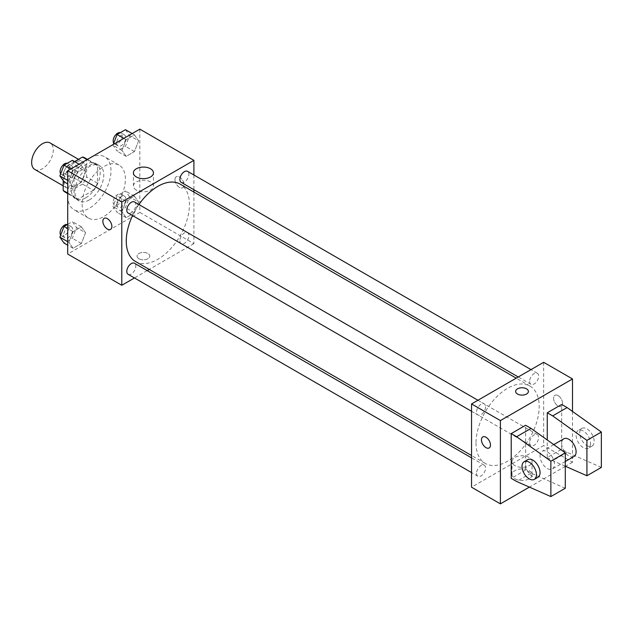 <?xml version="1.0" encoding="UTF-8"?>
<svg xmlns="http://www.w3.org/2000/svg" width="633" height="633" viewBox="0 0 633 633"><rect width="100%" height="100%" fill="white"/><g stroke="black" fill="none" stroke-linecap="round" stroke-linejoin="round"><path stroke-width="0.47" stroke-dasharray="3.17 2.37" d="M34.815 169.454A15.295 8.83 120 0 0 50.118 160.624A15.295 8.83 120 0 0 50.118 142.955M64.099 181.188A15.295 8.83 120 0 0 67.272 188.191A15.295 8.83 120 0 0 82.567 179.361A15.295 8.83 120 0 0 82.567 161.692A15.295 8.83 120 0 0 70.777 165.791A15.295 8.83 120 0 0 64.099 181.188M97.45 165.656L86.634 159.413L86.634 176.939A19.742 11.402 120 0 1 82.504 184.092L93.328 190.335A19.742 11.402 120 0 0 97.45 183.182L97.45 165.656A19.742 11.402 120 0 0 95.607 164.089A19.742 11.402 120 0 0 93.328 163.274L78.144 172.041L67.327 165.791L74.575 161.613M86.634 159.413A19.742 11.402 120 0 0 84.79 157.846M82.504 184.092L67.327 192.851A19.742 11.402 120 0 1 65.049 192.044M63.197 180.595L63.197 172.944A19.742 11.402 120 0 1 67.327 165.791M93.328 190.335L78.144 199.102L67.327 192.851M67.707 193.073L74.014 196.713L74.014 179.186L63.197 172.944M74.014 196.713A19.742 11.402 120 0 0 75.865 198.287A19.742 11.402 120 0 0 78.144 199.102M78.144 172.041A19.742 11.402 120 0 0 74.014 179.186M85.732 197.844A20.398 11.774 -60 0 1 75.541 198.849A20.398 11.774 -60 0 1 75.541 175.301A20.398 11.774 -60 0 1 95.931 163.52A20.398 11.774 -60 0 1 99.057 179.867A20.398 11.774 -60 0 1 85.732 197.844M89.34 199.925A20.398 11.774 120 0 0 102.665 181.948A20.398 11.774 120 0 0 99.539 165.609A20.398 11.774 120 0 0 83.825 171.068A20.398 11.774 120 0 0 74.916 191.593A20.398 11.774 120 0 0 79.141 200.93A20.398 11.774 120 0 0 89.34 199.925M93.328 163.274L87.014 159.635M97.45 183.182L86.634 176.939M67.707 195.763A30.598 17.661 120 0 0 74.045 209.768A30.598 17.661 120 0 0 104.643 192.1A30.598 17.661 120 0 0 104.635 156.77A30.598 17.661 120 0 0 81.064 164.968A30.598 17.661 120 0 0 67.707 195.763M82.132 204.087A30.598 17.661 120 0 0 88.47 218.092A30.598 17.661 120 0 0 119.059 200.432A30.598 17.661 120 0 0 119.059 165.102A30.598 17.661 120 0 0 95.488 173.3A30.598 17.661 120 0 0 82.132 204.087M138.627 202.109L134.465 212.838L126.141 217.649L121.971 211.723L126.141 200.993L134.465 196.19L138.627 202.109L134.465 212.838L126.141 217.649L121.971 211.723L126.141 200.993L134.465 196.19L138.627 202.109L129.615 196.903L125.453 207.64L117.121 212.443L112.959 206.524L117.121 195.787L125.453 190.984L129.615 196.903M138.627 140.827L134.465 151.556L126.141 156.359L121.971 150.44L126.141 139.711L134.465 134.9L138.627 140.827L134.465 151.556L126.141 156.359L121.971 150.44L126.141 139.711L134.465 134.9L138.627 140.827L129.615 135.62L125.453 146.35L117.121 151.16L112.959 145.234L113.252 144.482M139.822 129.14L139.822 212.411L67.707 254.047M85.55 232.754L81.388 243.483L73.064 248.294L68.902 242.368L73.064 231.638L81.388 226.828L85.55 232.754L81.388 243.483L73.064 248.294L68.902 242.368L73.064 231.638L81.388 226.828L85.55 232.754L76.538 227.548L72.376 238.277L64.052 243.088M85.55 171.464L81.388 182.201L73.064 187.004L68.902 181.085L73.064 170.348L81.388 165.545L85.55 171.464L81.388 182.201L73.064 187.004L68.902 181.085L73.064 170.348L81.388 165.545L85.55 171.464L76.538 166.265L72.376 176.995L64.052 181.798M193.904 192.06L193.904 243.642L139.822 212.411M193.904 243.642L149.238 269.429M147.204 270.6L134.457 277.966M138.92 258.731A6.377 3.679 0 0 0 145.867 259.53A6.377 3.679 0 0 0 149.799 256.128A6.377 3.679 0 0 0 143.43 252.448A6.377 3.679 0 0 0 137.052 256.128A6.377 3.679 0 0 0 138.92 258.731A6.377 3.679 0 0 0 145.867 259.53A6.377 3.679 0 0 0 149.799 256.128A6.377 3.679 0 0 0 143.43 252.448A6.377 3.679 0 0 0 137.052 256.128A6.377 3.679 0 0 0 138.92 258.731M135.517 261.508A44.666 25.787 120 0 0 180.183 235.713A44.666 25.787 120 0 0 180.183 184.14M138.928 204.538A44.666 25.787 120 0 0 132.558 215.576M193.904 174.993L193.904 189.71M181.204 182.375A6.377 3.679 120 0 0 187.574 178.696A6.377 3.679 120 0 0 187.574 171.337M179.883 240.746A6.377 3.679 120 0 0 181.204 243.665A6.377 3.679 120 0 0 187.574 239.986A6.377 3.679 120 0 0 187.574 232.627A6.377 3.679 120 0 0 182.66 234.329A6.377 3.679 120 0 0 179.883 240.746M128.127 274.311A6.377 3.679 120 0 0 134.497 270.623A6.377 3.679 120 0 0 134.497 263.265M134.497 201.982A6.377 3.679 -60 0 1 135.818 204.894A6.377 3.679 -60 0 1 133.033 211.311A6.377 3.679 -60 0 1 128.127 213.02M174.977 179.622A6.377 3.679 -120 0 0 177.762 186.039A6.377 3.679 -120 0 0 182.668 187.748A6.377 3.679 -120 0 0 182.668 180.389A6.377 3.679 -120 0 0 176.298 176.71A6.377 3.679 -120 0 0 174.977 179.622A6.377 3.679 -120 0 0 177.754 186.039A6.377 3.679 -120 0 0 182.668 187.748A6.377 3.679 -120 0 0 182.668 180.389A6.377 3.679 -120 0 0 176.291 176.71A6.377 3.679 -120 0 0 174.977 179.63M104.184 218.338L104.184 218.338A6.377 3.679 60 0 1 109.098 220.047A6.377 3.679 60 0 1 111.883 226.464A6.377 3.679 60 0 1 110.561 229.383L110.553 229.383M136.34 190.114A10.025 5.792 180 0 1 133.397 186.015A10.025 5.792 180 0 1 143.43 180.231A10.025 5.792 180 0 1 153.455 186.015A10.025 5.792 180 0 1 147.267 191.364A10.025 5.792 180 0 1 136.34 190.114M476.016 442.989A44.666 25.787 120 0 0 485.266 463.435A44.666 25.787 120 0 0 529.94 437.648A44.666 25.787 120 0 0 529.94 386.067A44.666 25.787 120 0 0 495.512 398.03A44.666 25.787 120 0 0 476.016 442.989M485.574 406.829A6.377 3.679 -60 0 1 482.789 413.238A6.377 3.679 -60 0 1 477.875 414.947A6.377 3.679 -60 0 1 477.875 407.589A6.377 3.679 -60 0 1 484.253 403.909A6.377 3.679 -60 0 1 485.574 406.829M529.631 442.673A6.377 3.679 120 0 0 530.952 445.592A6.377 3.679 120 0 0 537.33 441.913A6.377 3.679 120 0 0 537.33 434.555A6.377 3.679 120 0 0 532.416 436.256A6.377 3.679 120 0 0 529.631 442.673M476.554 473.318A6.377 3.679 120 0 0 477.875 476.238A6.377 3.679 120 0 0 484.253 472.558A6.377 3.679 120 0 0 484.253 465.192A6.377 3.679 120 0 0 479.339 466.901A6.377 3.679 120 0 0 476.554 473.318M529.631 381.39A6.377 3.679 120 0 0 530.952 384.302A6.377 3.679 120 0 0 537.33 380.623A6.377 3.679 120 0 0 537.33 373.264A6.377 3.679 120 0 0 532.416 374.973A6.377 3.679 120 0 0 529.631 381.39M543.66 362.298L543.66 445.569L471.545 487.204M514.938 478.809A10.025 5.792 0 0 0 525.865 480.059A10.025 5.792 0 0 0 532.052 474.71A10.025 5.792 0 0 0 522.027 468.926A10.025 5.792 0 0 0 511.994 474.71A10.025 5.792 0 0 0 514.938 478.809M572.501 411.434L572.501 462.225L543.66 445.569M572.501 462.225L565.451 466.292M565.293 466.386L529.402 487.109M514.938 465.651A10.025 5.792 180 0 1 511.994 461.552A10.025 5.792 180 0 1 522.027 455.768A10.025 5.792 180 0 1 532.052 461.552A10.025 5.792 180 0 1 525.865 466.901A10.025 5.792 180 0 1 514.938 465.651M558.084 395.601A6.377 3.679 -120 0 0 554.896 395.285A6.377 3.679 -120 0 0 554.896 402.651A6.377 3.679 -120 0 0 561.265 406.331A6.377 3.679 -120 0 0 562.246 401.219A6.377 3.679 -120 0 0 558.084 395.601M558.077 395.609A6.377 3.679 60 0 1 562.246 401.219A6.377 3.679 60 0 1 561.265 406.331A6.377 3.679 60 0 1 554.888 402.651A6.377 3.679 60 0 1 554.896 395.293A6.377 3.679 60 0 1 558.077 395.609M515.65 391.439L515.65 391.447A6.377 3.679 0 0 0 519.582 394.842A6.377 3.679 0 0 0 526.529 394.05A6.377 3.679 0 0 0 528.397 391.447L528.397 391.447M489.159 447.966L489.159 447.958A6.377 3.679 -120 0 0 489.159 440.6A6.377 3.679 -120 0 0 482.781 436.92L482.781 436.92M565.293 488.241L531.04 473.152L525.627 470.026L525.627 425.273M525.627 470.026L511.211 478.358M601.35 467.423L567.097 452.334L561.685 449.208L547.268 457.54L547.268 439.982M561.685 449.208L561.685 404.455M563.797 438.819A10.199 5.887 -120 0 0 561.685 443.488A10.199 5.887 -120 0 0 566.139 453.75A10.199 5.887 -120 0 0 573.996 456.48M547.268 457.54L552.672 460.658L565.293 466.22M540.052 455.974A10.199 5.887 60 0 1 542.165 451.305A10.199 5.887 60 0 1 550.022 454.043A10.199 5.887 60 0 1 554.476 464.305A10.199 5.887 60 0 1 552.364 468.974A10.199 5.887 60 0 1 544.507 466.236A10.199 5.887 60 0 1 540.052 455.974M537.939 477.298A10.199 5.887 60 0 1 532.844 476.791A10.199 5.887 60 0 1 526.181 467.803A10.199 5.887 60 0 1 527.74 459.637M590.534 443.488A10.199 5.887 60 0 1 588.421 448.156A10.199 5.887 60 0 1 583.325 447.65A10.199 5.887 60 0 1 576.663 438.661A10.199 5.887 60 0 1 578.222 430.487A10.199 5.887 60 0 1 586.079 433.225A10.199 5.887 60 0 1 590.534 443.488M586.926 445.569A10.199 5.887 -120 0 0 592.029 446.075A10.199 5.887 -120 0 0 592.029 434.293A10.199 5.887 -120 0 0 581.83 428.406A10.199 5.887 -120 0 0 580.263 436.58A10.199 5.887 -120 0 0 586.926 445.569M567.097 452.334L552.672 460.658M531.04 473.152L516.615 481.476M72.376 160.339L76.538 166.265M63.704 173.671A6.377 3.679 120 0 0 65.025 176.591A6.377 3.679 120 0 0 71.402 172.912A6.377 3.679 120 0 0 71.402 165.553A6.377 3.679 120 0 0 66.489 167.254A6.377 3.679 120 0 0 63.704 173.671M81.388 182.201L72.376 176.995M73.064 187.004L67.707 183.91M68.902 181.085L67.707 180.397M73.064 170.348L70.754 169.019M81.388 165.545L79.085 164.208M60.681 173.814A6.377 3.679 120 0 0 61.417 174.51A6.377 3.679 120 0 0 67.794 170.831A6.377 3.679 120 0 0 67.794 163.464A6.377 3.679 120 0 0 67.312 163.267M125.453 129.694L129.615 135.62M116.781 143.026A6.377 3.679 120 0 0 118.102 145.946A6.377 3.679 120 0 0 124.472 142.267A6.377 3.679 120 0 0 124.472 134.908A6.377 3.679 120 0 0 119.566 136.617A6.377 3.679 120 0 0 116.781 143.026M134.465 151.556L125.453 146.35M126.141 156.359L117.121 151.16M121.971 150.44L112.959 145.234M126.141 139.711L123.831 138.374M134.465 134.9L132.155 133.571M113.758 143.177A6.377 3.679 120 0 0 114.494 143.865A6.377 3.679 120 0 0 120.871 140.186A6.377 3.679 120 0 0 120.871 132.827A6.377 3.679 120 0 0 120.389 132.621M67.707 224.319L72.376 221.629L76.538 227.548M63.704 234.962A6.377 3.679 120 0 0 65.025 237.873A6.377 3.679 120 0 0 71.402 234.194A6.377 3.679 120 0 0 71.402 226.836A6.377 3.679 120 0 0 66.489 228.545A6.377 3.679 120 0 0 63.704 234.962M81.388 243.483L72.376 238.277M73.064 248.294L67.707 245.2M68.902 242.368L67.707 241.679M73.064 231.638L67.707 228.545M81.388 226.828L72.376 221.629M60.681 235.104A6.377 3.679 120 0 0 61.417 235.792A6.377 3.679 120 0 0 67.794 232.113A6.377 3.679 120 0 0 67.794 224.755A6.377 3.679 120 0 0 67.312 224.549M116.781 204.317A6.377 3.679 120 0 0 118.102 207.236A6.377 3.679 120 0 0 124.472 203.557A6.377 3.679 120 0 0 124.472 196.19A6.377 3.679 120 0 0 119.566 197.9A6.377 3.679 120 0 0 116.781 204.317M134.465 212.838L125.453 207.64M126.141 217.649L117.121 212.443M121.971 211.723L112.959 206.524M126.141 200.993L117.121 195.787M134.465 196.19L125.453 190.984M113.172 202.236A6.377 3.679 120 0 0 114.494 205.155A6.377 3.679 120 0 0 120.871 201.476A6.377 3.679 120 0 0 120.871 194.109A6.377 3.679 120 0 0 115.958 195.819A6.377 3.679 120 0 0 113.172 202.236M63.197 185.841L67.272 188.191M78.5 159.342L82.567 161.692M99.539 165.609L95.931 163.52M79.141 200.93L75.541 198.849M95.607 164.089L87.449 159.381M75.865 198.287L67.707 193.579M119.059 165.102L104.635 156.77M88.47 218.092L74.045 209.768M153.455 186.015L153.455 172.856M133.397 186.015L133.397 172.856M529.94 386.067L516.212 378.146M485.266 463.435L471.545 455.515M471.545 411.292L477.875 414.947M477.915 400.254L484.253 403.909M537.33 434.555L187.574 232.627M530.952 445.592L181.204 243.665M484.253 465.192L471.545 457.857M477.875 476.238L471.545 472.582M537.33 373.264L530.992 369.609M530.952 384.302L518.245 376.967M532.052 474.71L532.052 461.552M511.994 474.71L511.994 461.552M553.756 444.611L542.165 451.305M565.293 461.504L552.364 468.974M581.83 428.406L578.222 430.487M592.029 446.075L588.421 448.156M71.402 165.553L67.794 163.464M65.025 176.591L61.417 174.51M124.472 134.908L120.871 132.827M118.102 145.946L114.494 143.865M71.402 226.836L67.794 224.755M65.025 237.873L61.417 235.792M124.472 196.19L120.871 194.109M118.102 207.236L114.494 205.155"/><path stroke-width="0.95" d="M78.5 159.342L50.118 142.955A15.295 8.83 120 0 0 38.328 147.054A15.295 8.83 120 0 0 31.65 162.452A15.295 8.83 120 0 0 34.815 169.454L63.197 185.841M74.575 161.613L82.504 157.031A19.742 11.402 120 0 1 84.79 157.846L87.449 159.381M67.707 193.073L63.197 190.47A19.742 11.402 120 0 0 65.049 192.044L67.707 193.579M63.197 190.47L63.197 180.595M87.014 159.635L82.504 157.031M134.457 277.966L121.789 285.277L67.707 254.047L67.707 170.775L139.822 129.14L193.904 160.371L193.904 174.993M149.238 269.429L147.204 270.6M132.558 215.576A44.666 25.787 120 0 0 126.26 241.054A44.666 25.787 120 0 0 135.517 261.508L471.545 455.515M516.212 378.146L180.183 184.14A44.666 25.787 120 0 0 138.928 204.538M193.904 189.71L193.904 192.06M121.789 285.277L121.789 202.006L193.904 160.371M530.992 369.609L187.574 171.337A6.377 3.679 120 0 0 182.66 173.046A6.377 3.679 120 0 0 179.883 179.456A6.377 3.679 120 0 0 181.204 182.375L518.245 376.967M471.545 457.857L134.497 263.265A6.377 3.679 120 0 0 129.583 264.974A6.377 3.679 120 0 0 126.806 271.391A6.377 3.679 120 0 0 128.127 274.311L471.545 472.582M471.545 411.292L128.127 213.02A6.377 3.679 -60 0 1 128.127 205.662A6.377 3.679 -60 0 1 134.497 201.982L477.915 400.254M121.789 202.006L67.707 170.775M136.34 176.955A10.025 5.792 180 0 1 133.397 172.856A10.025 5.792 180 0 1 143.43 167.072A10.025 5.792 180 0 1 153.455 172.856A10.025 5.792 180 0 1 147.267 178.205A10.025 5.792 180 0 1 136.34 176.955M111.875 226.464A6.377 3.679 60 0 1 110.553 229.383A6.377 3.679 60 0 1 104.184 225.704A6.377 3.679 60 0 1 104.184 218.338A6.377 3.679 60 0 1 109.098 220.047A6.377 3.679 60 0 1 111.875 226.464M110.561 229.383A6.377 3.679 60 0 1 104.184 225.696A6.377 3.679 60 0 1 104.184 218.338M529.402 487.109L500.394 503.86L471.545 487.204L471.545 403.933L543.66 362.298L572.501 378.953L572.501 411.434M526.529 394.043A6.377 3.679 180 0 1 519.582 394.842A6.377 3.679 180 0 1 515.65 391.439A6.377 3.679 180 0 1 522.027 387.76A6.377 3.679 180 0 1 528.397 391.439A6.377 3.679 180 0 1 526.529 394.043M500.394 503.86L500.394 420.589L471.545 403.933M500.394 420.589L572.501 378.953M528.397 391.447A6.377 3.679 0 0 0 522.027 387.768A6.377 3.679 0 0 0 515.65 391.447M482.781 436.92A6.377 3.679 -120 0 0 481.808 442.032A6.377 3.679 -120 0 0 485.97 447.642A6.377 3.679 60 0 1 481.8 442.032A6.377 3.679 60 0 1 482.781 436.92A6.377 3.679 60 0 1 489.159 440.6A6.377 3.679 60 0 1 489.159 447.966A6.377 3.679 60 0 1 485.97 447.65A6.377 3.679 -120 0 0 489.159 447.958M511.211 478.358L511.211 433.597L516.615 436.723L550.868 461.18L550.868 496.573L516.615 481.476L511.211 478.358M550.868 496.573L565.293 488.241L565.293 452.856L531.04 428.391L525.627 425.273L511.211 433.597M547.268 439.982L547.268 412.779L561.685 404.455L567.097 407.573L601.35 432.038L601.35 467.423L586.926 475.755L586.926 440.362L552.672 415.905L547.268 412.779M565.293 461.504L573.996 456.48A10.199 5.887 -120 0 0 573.996 444.706A10.199 5.887 -120 0 0 563.797 438.819L553.756 444.611M565.293 466.22L586.926 475.755M524.14 461.718L527.74 459.637A10.199 5.887 60 0 1 537.939 465.524A10.199 5.887 60 0 1 537.939 477.298L534.339 479.379A10.199 5.887 60 0 1 529.235 478.872A10.199 5.887 60 0 1 522.573 469.892A10.199 5.887 60 0 1 524.14 461.718A10.199 5.887 60 0 1 534.339 467.605A10.199 5.887 60 0 1 534.339 479.379M601.35 432.038L586.926 440.362M565.293 452.856L550.868 461.18M567.097 407.573L552.672 415.905M531.04 428.391L516.615 436.723M67.707 183.91L64.052 181.798L59.882 175.879L64.052 165.15L72.376 160.339L79.085 164.208M67.707 180.397L59.882 175.879M70.754 169.019L64.052 165.15M67.312 163.267A6.377 3.679 120 0 0 62.588 165.498A6.377 3.679 120 0 0 60.095 171.59A6.377 3.679 120 0 0 60.681 173.814M113.252 144.482L117.121 134.505L125.453 129.694L132.155 133.571M123.831 138.374L117.121 134.505M120.389 132.621A6.377 3.679 120 0 0 115.665 134.853A6.377 3.679 120 0 0 113.172 140.945A6.377 3.679 120 0 0 113.758 143.177M67.707 245.2L64.052 243.088L59.882 237.161L64.052 226.432L67.707 224.319M67.707 241.679L59.882 237.161M67.707 228.545L64.052 226.432M67.312 224.549A6.377 3.679 120 0 0 62.588 226.78A6.377 3.679 120 0 0 60.095 232.881A6.377 3.679 120 0 0 60.681 235.104"/></g></svg>
